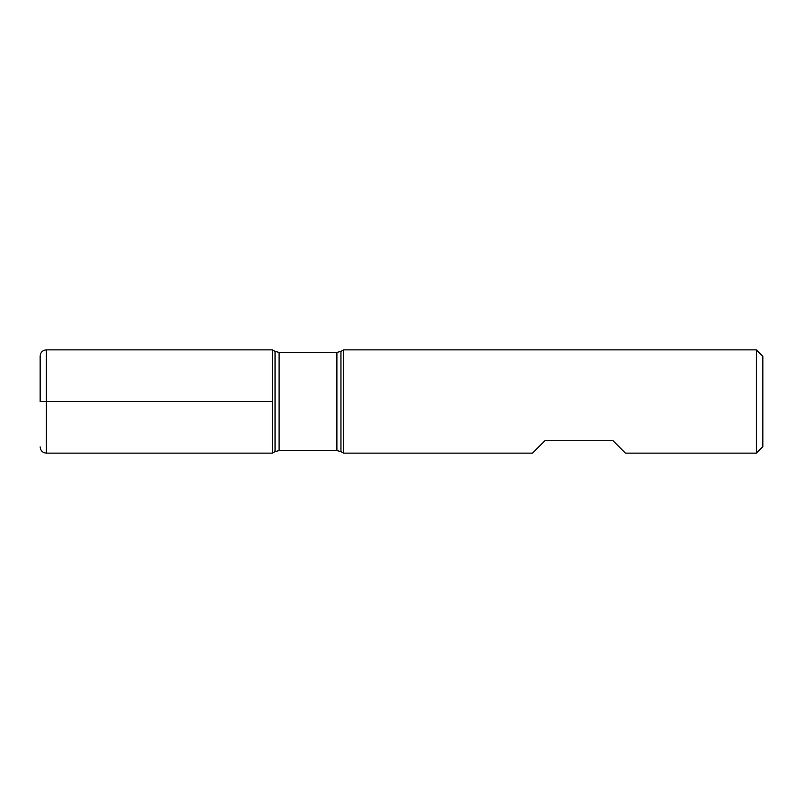 <?xml version="1.0" encoding="UTF-8"?>
<svg xmlns="http://www.w3.org/2000/svg" width="803" height="803" viewBox="0 0 803 803"><rect width="100%" height="100%" fill="white"/><g stroke="black" fill="none" stroke-linecap="round" stroke-linejoin="round"><path stroke-width="1.2" d="M343.503 401.5L343.503 453.123L532.509 453.123L544.906 440.737L613.03 440.737L625.417 453.123L756.346 453.123L756.346 349.877L343.503 349.877L343.503 401.5M272.488 453.123L272.488 349.877L272.488 453.123L275.038 451.647L275.038 351.353L272.488 349.877L46.343 349.877L46.343 401.5L272.488 401.5L40.15 401.5L46.343 401.5L46.343 453.123L272.488 453.123M756.346 349.877L762.85 356.381L762.85 446.619L756.346 453.123M40.15 401.5L40.15 356.07L40.15 401.5M336.889 352.437L279.103 352.437L279.103 450.563L336.889 450.563L336.889 352.437L340.954 351.353L340.954 451.647L343.503 453.123M340.954 351.353L343.503 349.877M336.889 450.563L340.954 451.647M275.038 451.647L279.103 450.563M279.103 352.437L275.038 351.353M46.343 453.123C42.579 452.751 40.521 450.694 40.15 446.93M46.343 349.877C42.579 350.249 40.521 352.306 40.15 356.07"/></g></svg>
